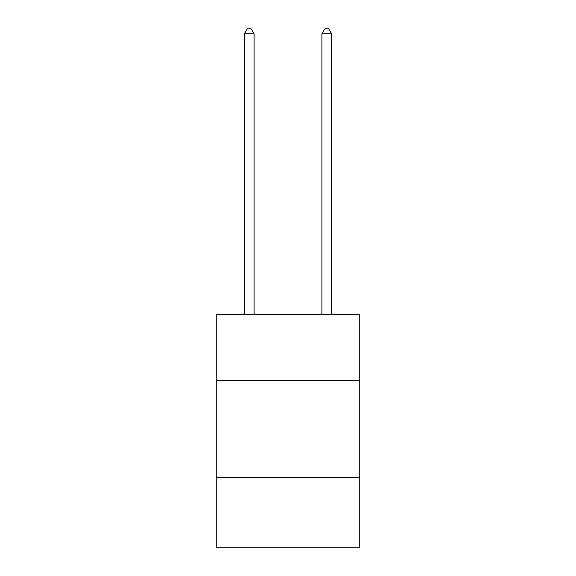 <?xml version="1.0" encoding="UTF-8"?>
<svg xmlns="http://www.w3.org/2000/svg" width="576" height="576" viewBox="0 0 576 576"><rect width="100%" height="100%" fill="white"/><g stroke="black" fill="none" stroke-linecap="round" stroke-linejoin="round"><path stroke-width="0.86" d="M359.734 380.477L359.734 314.561L216.266 314.561L216.266 380.477L359.734 380.477L359.734 547.2L216.266 547.2L216.266 380.477M359.734 477.41L216.266 477.41M254.074 314.561L254.074 33.84L244.382 33.84L244.382 314.561M244.382 33.84L247.291 28.8L251.165 28.8L254.074 33.84M331.618 314.561L331.618 33.84L321.926 33.84L321.926 314.561M321.926 33.84L324.835 28.8L328.709 28.8L331.618 33.84"/></g></svg>
